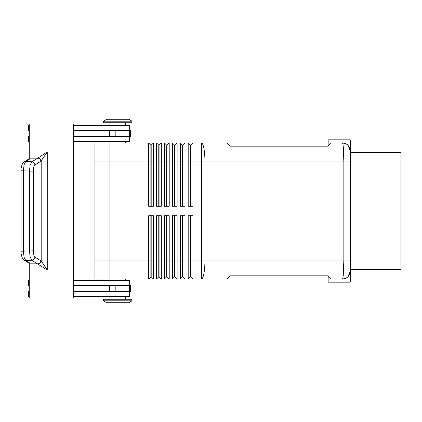 <?xml version="1.0" encoding="UTF-8"?>
<svg xmlns="http://www.w3.org/2000/svg" width="422" height="422" viewBox="0 0 422 422"><rect width="100%" height="100%" fill="white"/><g stroke="black" fill="none" stroke-linecap="round" stroke-linejoin="round"><path stroke-width="0.63" d="M97.097 297.035A0.633 0.633 0 0 1 96.464 296.402A0.633 0.633 0 0 0 97.097 297.035L103.738 297.035A0.633 0.633 0 0 0 104.371 296.402M98.653 142.045L97.097 142.045A0.633 0.633 0 0 1 96.464 141.412M103.738 124.965L97.097 124.965A0.633 0.633 0 0 0 96.464 125.598A0.633 0.633 0 0 1 97.097 124.965L103.738 124.965A0.633 0.633 0 0 1 104.371 125.598M190.406 215.742L190.406 276.79L192.933 279.005L226.936 279.005L230.101 275.84L328.152 275.84L331.312 279.005L342.384 279.005A7.907 7.907 0 0 0 347.976 276.69C347.137 277.892 345.275 278.662 342.384 279.005L342.448 278.984M343.455 143.069A7.907 7.907 0 0 1 347.976 145.31C347.137 144.108 345.275 143.338 342.384 142.995C342.785 143.079 343.128 144.936 343.418 148.555L343.846 161.974L343.846 260.026L343.418 273.445C343.128 277.064 342.785 278.921 342.384 279.005C345.275 278.662 347.137 277.892 347.976 276.69A7.907 7.907 0 0 1 343.455 278.931M342.384 142.995L331.312 142.995L328.152 146.16L230.101 146.16L226.936 142.995L192.933 142.995L192.933 161.974L350.292 161.974L350.292 152.484L400.9 152.484L400.9 269.516L350.292 269.516L350.292 150.902L347.976 145.31A7.907 7.907 0 0 0 342.384 142.995C345.275 143.338 347.137 144.108 347.976 145.31L350.292 150.902L350.292 139.835L328.152 139.835L328.152 146.16M150.865 206.258L150.865 145.21L151.181 145.21L151.181 206.258M150.865 145.21L148.655 142.995L148.655 206.258L153.397 206.258L153.397 142.995L156.562 142.995L156.562 206.258L161.304 206.258L161.304 142.995L164.469 142.995L164.469 206.258L169.211 206.258L169.211 142.995L172.376 142.995L172.376 206.258L177.119 206.258L177.119 142.995L180.284 142.995L180.284 206.258L185.026 206.258L185.026 142.995L188.191 142.995L188.191 206.258L192.933 206.258L192.933 161.974L190.723 161.974L190.723 206.258M158.772 206.258L158.772 145.21L159.089 145.21L159.089 206.258M156.562 142.995L158.772 145.21M166.679 206.258L166.679 145.21L166.996 145.21L166.996 206.258M164.469 142.995L166.679 145.21M174.592 206.258L174.592 145.21L174.903 145.21L174.903 206.258M172.376 142.995L174.592 145.21M182.499 206.258L182.499 145.21L182.816 145.21L182.816 206.258M180.284 142.995L182.499 145.21M190.723 145.21L190.723 161.974L190.406 161.974L190.406 145.21L192.933 142.995M188.191 142.995L190.406 145.21M109.905 280.588L109.905 279.005L148.655 279.005L151.181 276.79L151.181 215.742M158.772 215.742L158.772 276.79L161.304 279.005L161.304 215.742L156.562 215.742L156.562 279.005L153.397 279.005L151.181 276.79L153.397 279.005L153.397 215.742L148.655 215.742L148.655 279.005M150.865 215.742L150.865 276.79M182.499 215.742L182.499 276.79L185.026 279.005L185.026 215.742L180.284 215.742L180.284 279.005L177.119 279.005L177.119 215.742L172.376 215.742L172.376 279.005L169.211 279.005L169.211 215.742L164.469 215.742L164.469 279.005L161.304 279.005L159.089 276.79L159.089 215.742M174.592 215.742L174.592 276.79L174.903 276.79L174.903 260.026L182.816 260.026L182.816 276.79L185.026 279.005L188.191 279.005L188.191 260.026L182.816 260.026L182.816 215.742M328.152 275.84L328.152 282.165L350.292 282.165L350.292 260.026L204.955 260.026L204.955 161.974A18.979 3.508 90 0 0 203.926 148.555A18.979 3.508 90 0 0 201.442 142.995L201.442 260.026L190.723 260.026L190.723 276.79L192.933 279.005L192.933 215.742L188.191 215.742L188.191 260.026L190.723 260.026L190.723 215.742M158.772 276.79L156.562 279.005L158.772 276.79M166.679 215.742L166.679 276.79L166.996 276.79L166.996 215.742M166.996 276.79L169.211 279.005L166.996 276.79M166.679 276.79L164.469 279.005L166.679 276.79M174.903 276.79L177.119 279.005L174.903 276.79M174.592 276.79L172.376 279.005L174.592 276.79M182.499 276.79L180.284 279.005L182.499 276.79M190.406 276.79L188.191 279.005L190.406 276.79M132.049 121.172L128.884 119.273L132.049 121.172L132.049 122.755L103.58 122.755L103.58 121.172L132.049 121.172M128.884 119.273L106.745 119.273L103.58 121.172M125.719 142.995L125.719 141.412M109.905 141.412L109.905 142.995L148.655 142.995M132.049 300.828L128.884 302.727L106.745 302.727L103.58 300.828L132.049 300.828L132.049 299.245L103.58 299.245L103.58 300.828M125.719 279.005L125.719 280.588M125.719 125.598L125.719 122.755M109.905 122.755L109.905 125.598M129.675 130.345L129.675 125.598L73.534 125.598M104.371 141.412A0.633 0.633 0 0 1 103.738 142.045M125.719 296.402L125.719 299.245M109.905 299.245L109.905 296.402M73.534 280.588L129.675 280.588L129.675 285.33M104.371 280.588A0.633 0.633 0 0 0 103.738 279.955L97.097 279.955A0.633 0.633 0 0 0 96.464 280.588M33.359 171.132C33.433 167.777 33.929 165.693 34.857 164.886L40.887 161.273A3.165 2.991 -120.9 0 0 37.853 158.155L31.824 161.768L30.162 165.007L29.429 171.132L23.363 170.81L24.096 164.685L25.758 161.452L29.25 159.358L29.25 124.021L73.534 124.021L73.534 297.979L29.25 297.979L29.25 262.642L25.758 260.548L24.096 257.315L23.363 251.19L23.363 170.81L21.1 170.81L21.1 251.19L33.359 250.868L33.359 171.132L29.429 171.132L29.429 250.868L30.162 256.993L31.824 260.232A3.165 2.991 -59.1 0 0 34.857 257.114C33.929 256.307 33.433 254.223 33.359 250.868M24.138 260.152A3.165 2.991 -59.1 0 0 25.758 260.548L31.824 260.232L47.259 270.069L41.192 260.975L34.857 257.114M40.887 161.273L47.259 151.931L37.853 158.155L29.25 158.155M29.25 263.845L37.853 263.845A3.165 2.991 -59.1 0 0 40.887 260.727M94.09 161.969L109.905 161.969L109.905 142.995L94.09 142.995L94.09 279.005L109.905 279.005L109.905 161.969L190.406 161.974L190.406 206.258M174.903 215.742L174.903 260.026L94.09 260.031M347.976 276.69A7.907 7.907 0 0 0 350.292 271.098L347.976 276.69L350.292 271.098L350.292 269.516M350.292 152.484L350.292 150.902A7.907 7.907 0 0 0 347.976 145.31A7.907 7.907 0 0 1 349.427 147.304M38.159 264.008A3.165 2.917 -45 0 0 41.192 260.975L41.192 161.025A3.165 2.917 -135 0 0 38.159 157.992M73.534 291.655L130.467 291.655L130.467 285.33L73.534 285.33M73.534 130.345L130.467 130.345L130.467 136.67L73.534 136.67M29.25 285.33L28.459 285.33L28.459 280.588L29.25 280.588M29.25 291.655L28.459 291.655L28.459 296.402L29.25 296.402M129.675 291.655L129.675 296.402L73.534 296.402M29.25 130.345L28.459 130.345L28.459 125.598L29.25 125.598M29.25 141.412L28.459 141.412L28.459 136.67L29.25 136.67M73.534 141.412L129.675 141.412L129.675 136.67M182.816 145.21L185.026 142.995M174.903 145.21L177.119 142.995M166.996 145.21L169.211 142.995M159.089 145.21L161.304 142.995M151.181 145.21L153.397 142.995M97.097 279.955L103.738 279.955M203.209 260.026L201.442 260.026L201.442 279.005A18.979 3.508 90 0 0 203.926 273.445A18.979 3.508 90 0 0 204.955 260.026L203.209 260.026M29.25 270.069L47.259 270.069L47.259 151.931L29.25 151.931M34.857 164.886A3.165 2.991 -120.9 0 0 31.824 161.768L25.758 161.452A3.165 2.991 -120.9 0 0 24.138 161.848A3.165 2.991 -120.9 0 0 24.133 161.853A3.165 2.991 -120.9 0 0 23.948 161.974M23.948 260.026A3.165 2.991 -59.1 0 0 24.133 260.147C22.777 260.205 20.625 254.223 21.105 251.19M109.525 291.655L109.525 285.33M115.19 291.655L115.19 285.33M129.633 291.655L129.633 285.33M109.525 130.345L109.525 136.67M115.19 130.345L115.19 136.67M129.633 130.345L129.633 136.67M29.25 263.217L24.133 260.147M21.105 170.81C20.625 167.777 22.777 161.795 24.138 161.853L29.25 158.783"/></g></svg>
